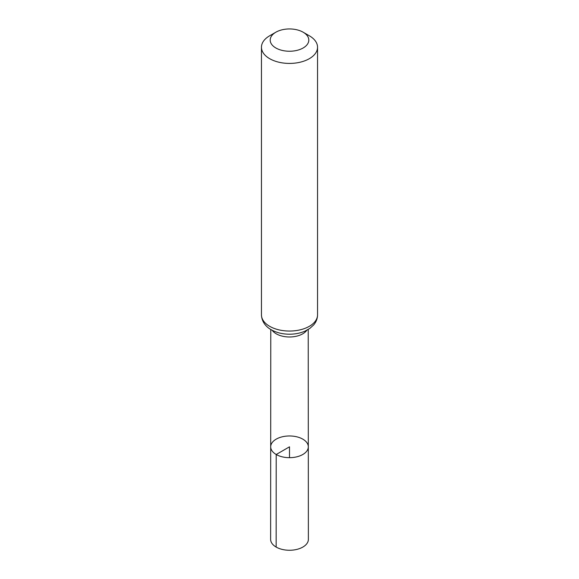 <?xml version="1.0" encoding="UTF-8"?>
<svg xmlns="http://www.w3.org/2000/svg" width="579" height="579" viewBox="0 0 579 579"><rect width="100%" height="100%" fill="white"/><g stroke="black" fill="none" stroke-linecap="round" stroke-linejoin="round"><path stroke-width="0.87" d="M276.205 454.501A18.81 10.856 180 0 1 270.69 446.822A18.81 10.856 180 0 1 289.5 435.965A18.81 10.856 180 0 1 308.31 446.822A18.81 10.856 180 0 1 296.701 456.853A18.81 10.856 180 0 1 276.205 454.501A18.81 10.856 180 0 1 270.69 446.822L270.625 539.353A18.875 10.9 180 0 0 276.154 547.068A18.875 10.9 180 0 0 296.73 549.428A18.875 10.9 180 0 0 308.375 539.353L308.31 446.822A18.81 10.856 180 0 1 296.701 456.853A18.81 10.856 180 0 1 276.205 454.501M275.85 47.977A19.302 11.146 180 0 1 275.85 32.214A19.302 11.146 180 0 1 303.15 32.214A19.302 11.146 180 0 1 303.15 47.977A19.302 11.146 180 0 1 275.85 47.977M303.15 32.214L309.331 35.782A28.045 16.19 180 0 1 317.545 47.232A28.045 16.19 180 0 1 300.233 62.192A28.045 16.19 180 0 1 269.669 58.682A28.045 16.19 180 0 1 261.455 47.232A28.045 16.19 180 0 1 269.669 35.782L275.85 32.214M289.5 457.685L289.5 446.822L276.205 454.501L276.154 547.068M306.834 330.254A18.716 10.806 180 0 1 276.27 333.815A18.716 10.806 180 0 1 272.166 330.254M269.669 326.31A28.045 16.19 180 0 1 261.455 314.86C261.773 322.814 267.223 327.576 271.218 329.733C276.545 332.708 282.668 334.199 289.587 334.213C295.145 334.184 300.262 333.171 304.938 331.166L309.816 328.423L313.572 325.036C316.163 322.033 317.487 318.638 317.545 314.86A28.045 16.19 180 0 1 300.233 329.82A28.045 16.19 180 0 1 269.669 326.31M270.784 329.473L270.69 446.822M308.216 329.473L308.31 446.822M261.455 47.232L261.455 314.86M317.545 47.232L317.545 314.86"/></g></svg>
